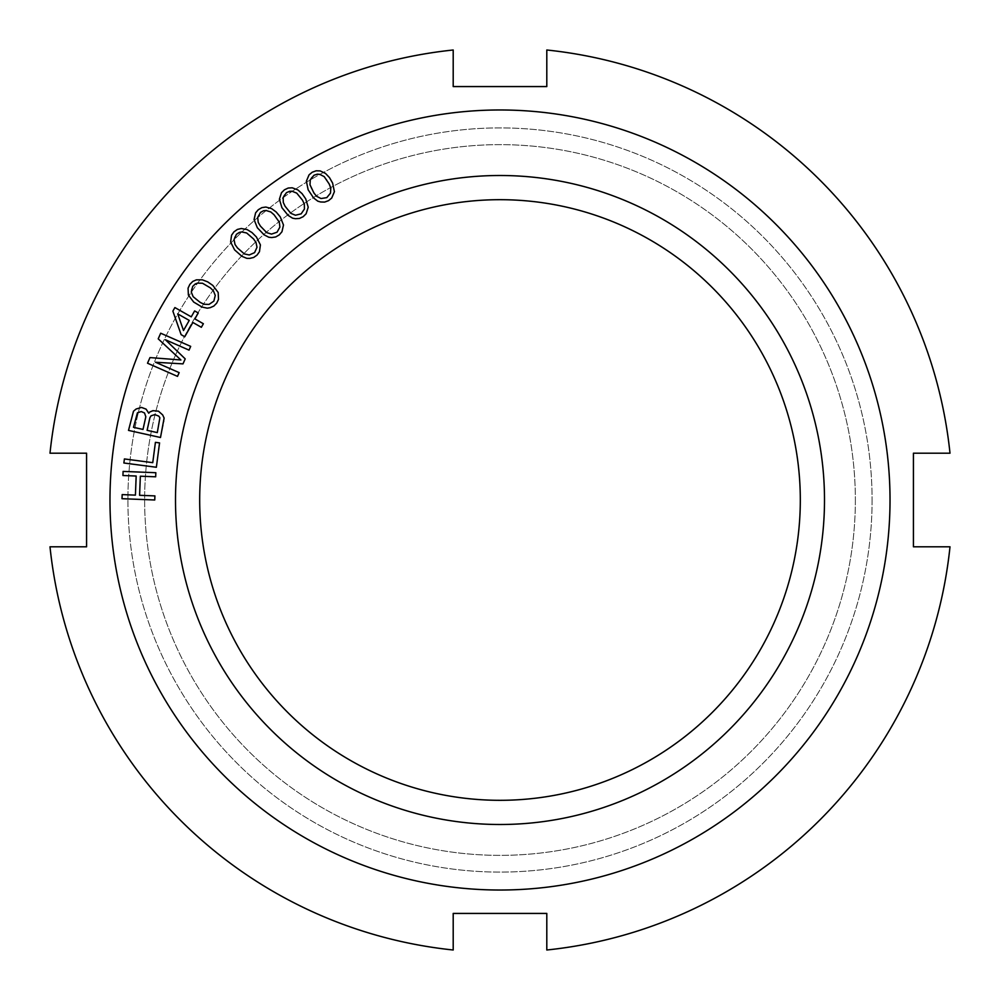 <?xml version="1.0" encoding="UTF-8"?>
<svg xmlns="http://www.w3.org/2000/svg" width="1000" height="1000" viewBox="0 0 1000 1000"><rect width="100%" height="100%" fill="white"/><g stroke="black" fill="none" stroke-linecap="round" stroke-linejoin="round"><path stroke-width="0.75" stroke-dasharray="5 3.75" d="M86.575 453.2L50 453.2A452.425 452.425 0 0 1 453.2 50A452.425 452.425 0 0 0 50 453.2A452.425 452.425 0 0 1 453.2 50L453.2 86.575L546.8 86.575L546.8 50A452.425 452.425 0 0 1 950 453.2A452.425 452.425 0 0 0 546.8 50L546.8 86.575L546.8 50A452.425 452.425 0 0 1 950 453.2L913.425 453.2L913.425 546.8L950 546.8A452.425 452.425 0 0 1 546.8 950A452.425 452.425 0 0 0 950 546.8L913.425 546.8L950 546.8A452.425 452.425 0 0 1 546.8 950L546.8 913.425L453.2 913.425L453.2 950A452.425 452.425 0 0 1 50 546.8A452.425 452.425 0 0 0 453.2 950L453.2 913.425L453.2 950A452.425 452.425 0 0 1 50 546.8L86.575 546.8L86.575 453.2M872.087 500A372.088 372.088 0 0 1 500 872.087A372.088 372.088 0 0 1 127.912 500A372.088 372.088 0 0 1 500 127.912A372.088 372.088 0 0 1 872.087 500A372.088 372.088 0 0 0 500 127.912A372.088 372.088 0 0 0 127.912 500A372.088 372.088 0 0 0 500 872.087A372.088 372.088 0 0 0 872.087 500M855.362 500A355.363 355.363 0 0 1 500 855.362A355.363 355.363 0 0 1 144.637 500A355.363 355.363 0 0 1 500 144.637A355.363 355.363 0 0 1 855.362 500A355.363 355.363 0 0 0 500 144.637A355.363 355.363 0 0 0 144.637 500A355.363 355.363 0 0 0 500 855.362A355.363 355.363 0 0 0 855.362 500M199.688 500A300.312 300.312 0 0 0 500 800.312A300.312 300.312 0 0 0 800.312 500A300.312 300.312 0 0 0 500 199.688A300.312 300.312 0 0 0 199.688 500A300.312 300.312 0 0 0 500 800.312A300.312 300.312 0 0 0 800.312 500A300.312 300.312 0 0 0 500 199.688A300.312 300.312 0 0 0 199.688 500A300.312 300.312 0 0 0 500 800.312A300.312 300.312 0 0 0 800.312 500A300.312 300.312 0 0 0 500 199.688A300.312 300.312 0 0 0 199.688 500M824.5 500A324.5 324.5 0 0 0 500 175.5A324.5 324.5 0 0 0 175.5 500A324.5 324.5 0 0 0 500 824.5A324.5 324.5 0 0 0 824.5 500M546.8 913.425L546.8 950L546.8 913.425L453.2 913.425M913.425 453.2L913.425 546.8L913.425 453.2L950 453.2L913.425 453.2M453.2 86.575L453.2 50L453.2 86.575L546.8 86.575M50 546.8L86.575 546.8L50 546.8M274.037 214.75L279.312 222.15L279.887 227.113L277.038 232.213L271.5 234.1L266.725 232.625L260.4 226.1L258.25 222.45L257.675 217.488L260.538 212.387L263.6 210.738L266.062 210.5L270.837 211.975L274.037 214.75M154.75 499.988L154.913 495.9L139.588 495.3L140.35 476.2L155.675 476.8L155.838 472.713L123.1 471.413L122.938 475.513L136.175 476.037L135.412 495.125L122.175 494.6L122.013 498.7L154.75 499.988M123.875 463L156.363 467.262L159.562 442.9L155.412 442.35L152.75 462.663L124.412 458.938L123.875 463M148.75 413.225L146.088 409.137L141.475 407.413L136.125 409.012L133.488 411.225L128.512 430.4L160.5 437.5L164.05 421.512L164.112 418.038L162.662 414.913L158.488 411.188L155.087 410.438L149.738 412.038L148.75 413.225M133.488 427.312L137.425 412.8L141.275 411.562L144.525 412.975L145.825 416.763L143.012 429.425L133.488 427.312M154.875 414.588L158.812 416.15L159.875 417.788L157.3 432.6L147.1 430.337L149.913 417.675L151.037 415.825L154.875 414.588M165.425 339.762L189.037 350.125L190.688 346.375L160.688 333.212L158.212 338.837L180.912 359.975L149.987 357.587L147.513 363.212L177.512 376.375L179.163 372.625L155.55 362.262L183 363.875L185.2 358.875L165.425 339.762M172.862 311.125L181.137 334.663L184.775 336.725L192.862 322.475L201.35 327.3L203.375 323.738L194.887 318.913L198.263 312.975L194.625 310.912L191.25 316.85L174.887 307.562L172.862 311.125M183.5 330.5L177.712 313.875L189.237 320.412L183.5 330.5M193.688 302.062L202.087 307.062L207.275 308.175L210.15 307.688L213.825 306.075L216.725 303.113L218.5 299.35L218.175 292.475L212.862 285.462L207.712 281.875L202.362 279.825L196.4 279.837L192.738 281.45L189.825 284.413L188.062 288.175L188.375 295.038L193.688 302.062M196.213 299.65L193.162 296.7L191.287 292.075L191.312 289.6L192.688 286.4L197.525 283.113L202.512 283.25L210.35 287.863L213.388 290.812L215.263 295.438L213.863 301.125L209.037 304.413L204.037 304.262L196.213 299.65M234.587 249.875L241.938 256.325L246.825 258.35L249.762 258.387L253.65 257.475L257.05 255.087L259.462 251.7L260.4 244.887L256.45 237.025L252.025 232.575L247.125 229.575L241.275 228.512L237.375 229.438L233.975 231.825L231.562 235.2L230.625 242.013L234.587 249.875M237.5 247.975L235.037 244.525L234.025 239.625L234.5 237.2L236.438 234.3L241.788 231.938L246.663 232.987L253.538 238.938L255.987 242.387L257 247.275L254.6 252.613L249.25 254.975L244.363 253.925L237.5 247.975M257.337 227.75L264.1 234.812L268.8 237.25L271.712 237.55L275.675 236.975L279.262 234.887L281.962 231.737L283.488 225.025L280.238 216.85L276.212 212.025L271.6 208.612L265.85 207.05L261.9 207.625L258.3 209.713L255.6 212.862L254.075 219.575L257.337 227.75M281.925 207.688L288.05 215.312L292.525 218.15L295.4 218.7L299.387 218.463L303.15 216.7L306.112 213.787L308.212 207.237L305.688 198.812L302.1 193.663L297.8 189.862L292.213 187.8L288.212 188.038L284.45 189.8L281.488 192.7L279.387 199.25L281.925 207.688M285.125 206.312L283.3 202.488L283.15 197.488L284.037 195.175L286.45 192.662L292.125 191.262L296.75 193.137L302.488 200.188L304.312 204.013L304.45 209L301.163 213.837L295.487 215.238L290.85 213.363L285.125 206.312M308.163 189.825L313.612 197.963L317.812 201.175L320.625 201.975L324.625 202.087L328.525 200.662L331.737 198.012L334.4 191.675L332.6 183.062L329.487 177.613L325.525 173.45L320.15 170.912L316.137 170.8L312.238 172.225L309.037 174.875L306.375 181.213L308.163 189.825M311.475 188.738L309.988 184.775L310.275 179.788L311.363 177.55L313.975 175.25L319.75 174.35L324.2 176.625L326.875 179.913L330.788 188.125L330.5 193.1L326.8 197.638L321.012 198.538L316.575 196.262L311.475 188.738"/><path stroke-width="1.5" d="M546.8 913.425L453.2 913.425L453.2 950A452.425 452.425 0 0 1 50 546.8L86.575 546.8L86.575 453.2L50 453.2A452.425 452.425 0 0 1 453.2 50L453.2 86.575L546.8 86.575L546.8 50A452.425 452.425 0 0 1 950 453.2L913.425 453.2L913.425 546.8L950 546.8A452.425 452.425 0 0 1 546.8 950L546.8 913.425L453.2 913.425M274.037 214.75L279.312 222.15L279.887 227.113L277.038 232.213L271.5 234.1L266.725 232.625L260.4 226.1L258.25 222.45L257.675 217.488L260.538 212.387L263.6 210.738L266.062 210.5L270.837 211.975L274.037 214.75M890.025 500A390.025 390.025 0 0 1 500 890.025A390.025 390.025 0 0 1 109.975 500A390.025 390.025 0 0 1 500 109.975A390.025 390.025 0 0 1 890.025 500M824.5 500A324.5 324.5 0 0 1 500 824.5A324.5 324.5 0 0 1 175.5 500A324.5 324.5 0 0 1 500 175.5A324.5 324.5 0 0 1 824.5 500M154.75 499.988L154.913 495.9L139.588 495.3L140.35 476.2L155.675 476.8L155.838 472.713L123.1 471.413L122.938 475.513L136.175 476.037L135.412 495.125L122.175 494.6L122.013 498.7L154.75 499.988M124.412 458.938L123.875 463L156.363 467.262L159.562 442.9L155.412 442.35L152.75 462.663L124.412 458.938M149.738 412.038L148.75 413.225L146.088 409.137L141.475 407.413L136.125 409.012L133.488 411.225L128.512 430.4L160.5 437.5L164.112 418.038L162.662 414.913L158.488 411.188L152.9 410.65L149.738 412.038M165.425 339.762L189.037 350.125L190.688 346.375L160.688 333.212L158.212 338.837L180.912 359.975L149.987 357.587L147.513 363.212L177.512 376.375L179.163 372.625L155.55 362.262L183 363.875L185.2 358.875L165.425 339.762M201.35 327.3L203.375 323.738L194.887 318.913L198.263 312.975L194.625 310.912L191.25 316.85L174.887 307.562L172.862 311.125L181.137 334.663L184.775 336.725L192.862 322.475L201.35 327.3M193.688 302.062L202.087 307.062L207.275 308.175L210.15 307.688L213.825 306.075L216.725 303.113L218.5 299.35L218.175 292.475L212.862 285.462L207.712 281.875L202.362 279.825L196.4 279.837L192.738 281.45L189.825 284.413L188.062 288.175L188.375 295.038L193.688 302.062M234.587 249.875L241.938 256.325L246.825 258.35L249.762 258.387L253.65 257.475L257.05 255.087L259.462 251.7L260.4 244.887L256.45 237.025L252.025 232.575L247.125 229.575L241.275 228.512L237.375 229.438L233.975 231.825L231.562 235.2L230.625 242.013L234.587 249.875M257.337 227.75L264.1 234.812L268.8 237.25L271.712 237.55L275.675 236.975L279.262 234.887L281.962 231.737L283.488 225.025L280.238 216.85L276.212 212.025L271.6 208.612L265.85 207.05L261.9 207.625L258.3 209.713L255.6 212.862L254.075 219.575L257.337 227.75M281.925 207.688L288.05 215.312L292.525 218.15L295.4 218.7L299.387 218.463L303.15 216.7L306.112 213.787L308.212 207.237L305.688 198.812L302.1 193.663L297.8 189.862L292.213 187.8L288.212 188.038L284.45 189.8L281.488 192.7L279.387 199.25L281.925 207.688M308.163 189.825L313.612 197.963L317.812 201.175L320.625 201.975L324.625 202.087L328.525 200.662L331.737 198.012L334.4 191.675L332.6 183.062L329.487 177.613L325.525 173.45L320.15 170.912L316.137 170.8L312.238 172.225L309.037 174.875L306.375 181.213L308.163 189.825M133.488 427.312L137.425 412.8L141.275 411.562L144.525 412.975L145.825 416.763L143.012 429.425L133.488 427.312M154.875 414.588L158.812 416.15L159.875 417.788L157.3 432.6L147.1 430.337L149.913 417.675L151.037 415.825L154.875 414.588M183.5 330.5L177.712 313.875L189.237 320.412L183.5 330.5M202.512 283.25L210.35 287.863L213.388 290.812L215.263 295.438L213.863 301.125L209.037 304.413L204.037 304.262L200.212 302.438L193.162 296.7L191.287 292.075L192.688 286.4L195.212 284L197.525 283.113L202.512 283.25M246.663 232.987L253.538 238.938L255.987 242.387L257 247.275L254.6 252.613L249.25 254.975L244.363 253.925L237.5 247.975L235.037 244.525L234.025 239.625L236.438 234.3L239.35 232.387L241.788 231.938L246.663 232.987M296.75 193.137L302.488 200.188L304.312 204.013L304.45 209L301.163 213.837L295.487 215.238L290.85 213.363L285.125 206.312L283.3 202.488L283.15 197.488L286.45 192.662L289.65 191.287L292.125 191.262L296.75 193.137M324.2 176.625L329.3 184.15L330.788 188.125L330.5 193.1L326.8 197.638L321.012 198.538L316.575 196.262L313.9 192.975L309.988 184.775L310.275 179.788L313.975 175.25L317.288 174.163L319.75 174.35L324.2 176.625M800.312 500A300.312 300.312 0 0 1 500 800.312A300.312 300.312 0 0 1 199.688 500A300.312 300.312 0 0 1 500 199.688A300.312 300.312 0 0 1 800.312 500M453.2 86.575L546.8 86.575"/></g></svg>
